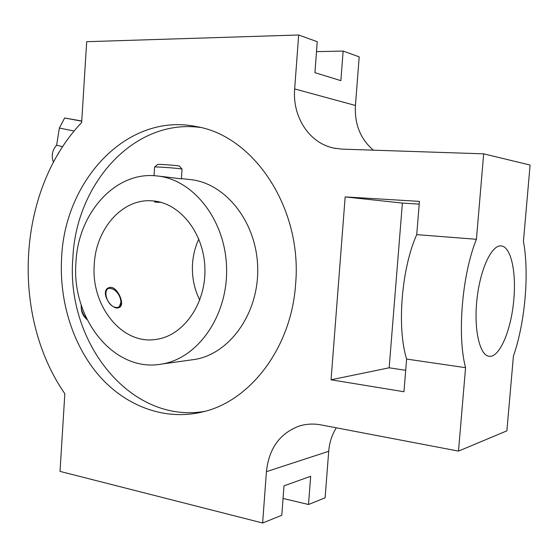 <?xml version="1.0" encoding="UTF-8"?>
<svg xmlns="http://www.w3.org/2000/svg" width="558" height="558" viewBox="0 0 558 558"><rect width="100%" height="100%" fill="white"/><g stroke="black" fill="none" stroke-linecap="round" stroke-linejoin="round"><path stroke-width="0.84" d="M160.913 202.338C156.903 202.352 154.74 202.142 154.42 201.731L156.128 201.305M189.755 179.516L190.334 179.578C225.669 183.122 256.826 222.23 257.698 267.812C258.912 313.387 229.575 354.086 194.449 359.491L191.164 359.945M204.653 411.399C129.672 424.206 65.621 341.224 72.868 257.852C76.021 183.889 133.843 118.282 200.308 127.447M199.764 300.099C194.142 288.786 191.736 276.622 192.538 263.613C193.159 254.894 195.258 246.699 198.829 239.019M94.281 264.276C95.941 228.571 122.662 198.069 152.467 200.873C179.843 202.596 204.249 233.125 204.919 268.816C205.881 304.501 182.905 336.293 155.633 339.473C121.421 344.753 90.752 305.268 94.281 264.276M75.965 262.19C78.134 212.968 115.639 170.574 157.433 176C193.612 179.613 225.669 220.494 226.59 268.238C227.852 315.974 197.706 358.515 161.729 364.046C113.978 373.086 71.096 318.492 75.965 262.19M81.273 307.939L81.294 308.183C81.524 312.64 83.456 316.442 87.09 319.588M179.446 166.11L179.418 166.075C179.048 165.545 157.063 163.933 157.593 164.477L154.629 167.051M181.392 178.853L162.741 176.579M182.048 169.137L182.027 169.088C181.615 168.467 153.869 166.437 154.594 167.079L154.029 175.714M81.21 305.003L81.154 306.105C81.315 310.778 83.191 315.068 86.79 318.974M114.292 307.053L116.929 307.542C119.328 307.277 120.661 305.651 120.933 302.673C120.73 296.995 118.212 292.525 113.372 289.253L109.926 288.319C103.07 288.054 105.553 302.471 113.128 306.475M107.757 288.277L109.222 287.977L113.358 289.253M120.947 302.248L119.056 307.535M110.372 287.307C117.738 286.798 125.411 304.989 119.475 307.353C112.123 311.783 99.463 291.974 108.454 287.823L110.372 287.307M295.614 284.064C302.485 208.246 253.806 135.873 196.542 126.617C127.273 112.102 64.7 180.227 61.61 257.845C59.078 301.278 72.889 345.59 99.457 376.113C126.122 406.364 165.175 421.185 203.063 411.818C250.458 400.874 291.478 347.522 295.614 284.064M416.735 234.632C401.467 268.503 396.752 327.665 406.622 359.066L403.964 391.737L331.061 379.789L345.158 196.911L419.435 201.375L416.735 234.632L476.434 239.291L483.667 153.841L342.138 149.126L334.109 148.156C309.32 143.301 292.246 116.936 294.673 88.931L298.656 34.994L317.244 41.71L314.928 72.652L340.875 80.659L343.135 51.057L316.505 51.643M406.622 359.066L465.567 367.673L458.502 451.101L320.976 424.896C313.275 423.473 305.875 423.906 298.795 426.193C279.656 433.573 268.865 448.73 266.424 471.656L262.63 523.006L60.02 471.384L64.84 393.732C10.337 315.165 17.124 190.39 81.67 122.474L86.678 41.69L298.656 34.994M476.434 239.291C462.08 274.362 456.995 335.504 465.567 367.673M513.813 299.402C516.408 271.711 510.814 246.343 501.084 245.918C491.696 244.746 480.215 269.116 476.992 299.074C473.644 329.025 479.566 355.327 488.989 356.255C499.501 358.229 511.414 329.729 513.813 299.402M345.158 196.911L402.395 203.084L419.211 204.123M405.708 370.317L389.156 367.799L402.395 203.084M331.061 379.789L389.156 367.799M343.135 51.057L359.192 56.86L355.432 105.476C354.435 124.036 360.398 138.935 373.323 150.165M483.667 153.841L530.1 165.049L523.439 241.356C529.43 273.601 525.092 322.608 513.409 356.15L506.887 430.839L458.502 451.101M266.424 471.656L328.711 451.296C329.415 442.613 331.94 434.78 336.3 427.812M328.711 451.296L325.112 497.806L308.511 504.502L310.666 476.295L283.994 485.851L281.79 515.278L262.63 523.006M283.046 498.454L308.511 504.502M81.761 121.016L64.672 117.989L59.371 128.04L74.158 131.06M62.642 146.74L56.63 145.192L59.364 128.061M64.672 117.989L81.747 121.205M294.673 88.931L355.432 105.476M57.92 154.315L58.785 152.864M181.385 178.902L182.054 169.102M190.334 179.578L181.406 178.609M163.466 176.663L157.433 176M194.449 359.491L161.729 364.046M113.372 289.253L112.89 288.981M120.933 302.673L120.94 303.252M179.418 166.075L182.027 169.088M335.895 148.498L334.109 148.156M303.015 425.05L298.795 426.193M56.623 145.206C52.194 150.214 51.134 155.898 53.449 162.259"/></g></svg>
